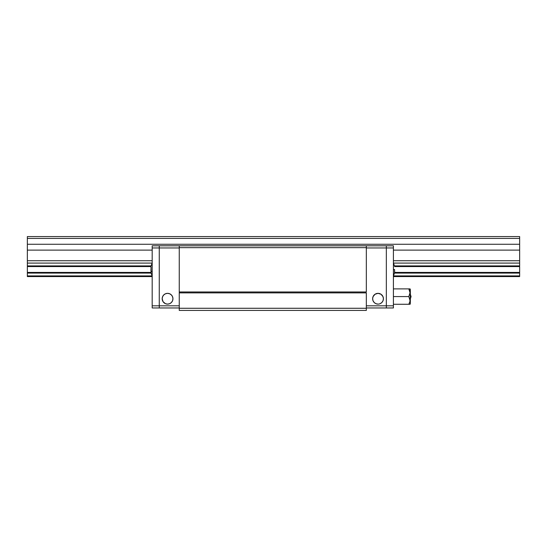 <?xml version="1.0" encoding="UTF-8"?>
<svg xmlns="http://www.w3.org/2000/svg" width="547" height="547" viewBox="0 0 547 547"><rect width="100%" height="100%" fill="white"/><g stroke="black" fill="none" stroke-linecap="round" stroke-linejoin="round"><path stroke-width="0.82" d="M519.65 236.577L27.35 236.577L519.65 236.577L27.35 236.577L27.35 263.093L152.1 263.093L27.35 263.093L27.35 273.097L151.054 273.097L27.35 273.097L27.35 276.577L152.182 276.577L27.35 276.577L27.35 272.427L150.931 272.427L27.35 272.427L27.35 266.574L150.931 266.574L27.35 266.574L27.35 260.728L152.182 260.728L27.35 260.728L27.35 250.116L152.182 250.116L27.35 250.116L27.35 244.27L519.65 244.27L27.35 244.27L27.35 238.424L519.65 238.424L27.35 238.424L27.35 236.577L519.65 236.577L519.65 238.424L519.65 236.577M519.65 276.577L393.409 276.577L519.65 276.577L519.65 275.907L393.491 275.907L519.65 275.907L519.65 276.577M152.1 275.907L27.35 275.907L152.1 275.907M519.65 273.097L519.65 275.907L519.65 272.427L394.572 272.427L519.65 272.427L519.65 266.574L394.572 266.574L519.65 266.574L519.65 265.904L394.537 265.904L519.65 265.904L519.65 273.097L394.537 273.097L519.65 273.097M151.054 265.904L27.35 265.904L151.054 265.904M519.65 263.093L519.65 265.904L519.65 260.728L393.409 260.728L519.65 260.728L519.65 250.116L393.409 250.116L519.65 250.116L519.65 238.424L519.65 263.093L393.491 263.093L519.65 263.093M375.967 303.708L378.025 304.111A5.388 5.388 0 0 1 372.637 298.73A5.388 5.388 0 0 1 378.025 293.342L375.03 294.252L373.047 296.672L372.637 298.73L373.047 300.788L374.216 302.539L375.967 303.708L375.03 303.209M386.332 305.807L386.332 307.961L366.333 307.961L386.332 307.961L386.332 247.962L366.333 247.962L386.332 247.962L386.332 245.808L386.332 305.807L366.333 305.807L393.409 305.807L393.409 307.961L386.332 307.961L386.332 245.808L366.333 245.808L393.409 245.808L393.409 247.962L386.332 247.962L393.409 247.962L393.409 307.961L386.332 307.961L386.332 305.807L393.409 305.807L393.409 245.808L386.332 245.808L386.332 305.807M381.02 303.209L380.083 303.708L381.833 302.539L383.003 300.788L383.406 298.73L383.003 296.672L381.02 294.252L378.025 293.342A5.388 5.388 0 0 1 383.406 298.73A5.388 5.388 0 0 1 378.025 304.111M366.333 291.961L366.333 247.962L366.333 291.961L179.259 291.961L179.259 310.423L366.333 310.423L179.259 310.423L366.333 310.423L179.259 310.423L179.259 308.269L366.333 308.269L179.259 308.269L179.259 292.884L366.333 292.884L179.259 292.884L179.259 291.961L366.333 291.961L366.333 247.654L179.259 247.654L179.259 291.961L179.259 247.962L159.259 247.962L159.259 245.808L179.259 245.808L159.259 245.808L159.259 305.807L179.259 305.807L159.259 305.807L159.259 307.961L159.259 247.962L179.259 247.962L179.259 291.961L179.259 247.654L366.333 247.654L366.333 245.808L179.259 245.808L179.259 247.654L179.259 245.808L366.333 245.808L366.333 291.961M379.078 304.009L380.083 303.708M382.503 301.725L383.003 300.788M379.078 293.452L378.025 293.342M375.03 294.252L374.216 294.922M373.546 301.725L374.216 302.539M167.567 304.111A5.388 5.388 0 0 1 162.179 298.73A5.388 5.388 0 0 1 167.567 293.342A5.388 5.388 0 0 1 172.948 298.73A5.388 5.388 0 0 1 167.567 304.111L169.625 303.708L171.375 302.539L172.544 300.788L172.948 298.73L172.544 296.672L171.375 294.922L169.625 293.753L167.567 293.342L165.509 293.753L163.758 294.922L162.589 296.672L162.179 298.73L163.088 301.725L165.509 303.708L167.567 304.111L166.514 304.009M179.259 307.961L159.259 307.961L179.259 307.961M170.561 303.209L169.625 303.708M165.509 303.708L164.572 303.209M164.572 294.252L163.758 294.922M168.62 293.452L167.567 293.342M172.045 301.725L171.375 302.539M152.182 307.961L152.182 305.807L159.259 305.807L159.259 307.961L152.182 307.961L152.182 245.808L159.259 245.808L159.259 247.962L152.182 247.962L152.182 245.808L159.259 245.808L159.259 305.807L152.182 305.807L152.182 247.962L159.259 247.962L159.259 307.961L152.182 307.961M393.409 276.064L394.661 272.577L394.551 269.5L393.409 269.5L394.558 269.575M394.551 269.5L394.551 272.577M151.04 273.021L151.04 270.861A14.516 5.559 0 0 0 152.182 272.016A14.516 5.559 180 0 1 151.04 270.861L150.958 269.021M150.958 272.68L150.958 272.003M150.931 269.5L150.986 271.168M150.931 266.813L150.986 267.832M151.04 267.339L151.04 270.861L151.04 267.339M151.04 268.139L150.958 266.519M409.935 304.269L410.332 303.961L410.332 296.577L411.064 296.577L410.332 296.577L410.332 289.192L408.835 288.884L410.024 292.748L408.835 296.577L409.942 299.435L409.935 301.445L408.835 304.269L410.332 303.961L410.332 289.192L409.935 288.884M409.689 288.884L408.835 288.884L409.689 290.737L408.835 288.884L393.409 288.884L408.835 288.884L410.024 292.748L409.689 290.737M409.929 293.78L408.835 296.577L393.409 296.577L408.835 296.577L410.024 300.44L409.689 298.43M409.929 301.472L408.835 304.269L409.689 304.269L393.409 304.269L409.696 304.269M409.929 299.373L410.024 300.406M409.929 291.681L410.024 292.713M366.333 310.423L366.333 292.884L366.333 310.423M394.661 266.423L393.409 262.936M152.182 276.064L150.993 272.85M150.986 266.17L152.182 262.936M410.332 294.272L411.064 296.577L410.332 298.888"/></g></svg>
